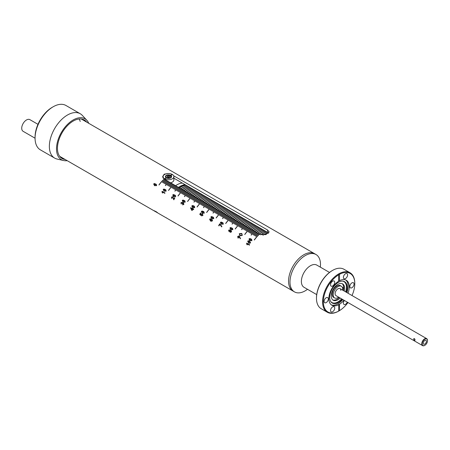 <?xml version="1.0" encoding="UTF-8"?>
<svg xmlns="http://www.w3.org/2000/svg" width="450" height="450" viewBox="0 0 450 450"><rect width="100%" height="100%" fill="white"/><g stroke="black" fill="none" stroke-linecap="round" stroke-linejoin="round"><path stroke-width="0.67" d="M334.069 297.63A6.789 3.921 -60 0 1 332.471 292.376A6.789 3.921 -60 0 1 337.016 286.003A6.789 3.921 -60 0 1 340.808 285.958M339.502 310.629L339.502 304.245L338.625 304.751A14.422 8.325 -60 0 1 331.853 305.224A14.422 8.325 -60 0 1 329.563 293.946A14.422 8.325 -60 0 1 338.625 281.222L338.625 274.838A22.236 12.836 120 0 0 323.342 301.809A22.236 12.836 120 0 0 338.625 311.136L339.502 310.629A22.236 12.836 120 0 0 347.974 302.546M338.777 304.341L338.681 311.108A22.776 13.151 -60 0 1 327.296 312.238A22.776 13.151 -60 0 1 323.803 293.985A22.776 13.151 -60 0 1 338.681 273.915A22.776 13.151 -60 0 1 350.072 272.79A22.776 13.151 -60 0 1 354.786 283.213L354.786 283.657A22.236 12.836 120 0 0 339.502 274.331L338.777 274.084L338.625 274.838L338.777 274.084M352.018 295.543A22.236 12.836 120 0 0 354.786 283.657M316.479 298.288L316.479 297.849A22.236 12.836 -60 0 1 332.201 270.613L332.584 270.394A22.776 13.151 120 0 0 316.479 298.288A22.776 13.151 120 0 0 321.193 308.717L327.296 312.238M350.072 272.79L343.974 269.269A22.776 13.151 120 0 0 332.584 270.394L332.201 270.613M342.726 289.08A1.012 0.585 120 0 0 342.731 289.074A1.012 0.585 120 0 0 343.395 288.186A1.012 0.585 120 0 0 343.238 287.376A1.012 0.585 120 0 0 342.731 287.426A1.012 0.585 120 0 0 342.45 287.651M340.161 298.035A9.433 5.445 -60 0 1 337.922 299.773A9.433 5.445 -60 0 1 333.202 300.24A9.433 5.445 -60 0 1 331.757 292.686A9.433 5.445 -60 0 1 337.922 284.372A9.433 5.445 -60 0 1 342.636 283.905A9.433 5.445 -60 0 1 344.205 291.032M332.775 299.942A9.433 5.445 120 0 0 337.016 299.256A9.433 5.445 120 0 0 339.255 297.512M81.248 118.986L314.584 253.699A21.561 12.448 120 0 0 303.806 254.768A21.561 12.448 120 0 0 289.716 273.769A21.561 12.448 120 0 0 293.023 291.049A21.561 12.448 -60 0 1 288.557 281.177A21.561 12.448 -60 0 1 297.968 259.476A21.561 12.448 -60 0 1 314.584 253.699L316.012 254.526A21.561 12.448 120 0 0 305.235 255.594A21.561 12.448 120 0 0 291.144 274.596A21.561 12.448 120 0 0 294.452 291.876A21.561 12.448 120 0 0 305.235 290.807A21.561 12.448 120 0 0 307.507 289.299M320.31 267.12A21.561 12.448 120 0 0 316.012 254.526M329.512 272.436L316.834 265.112A12.803 7.391 120 0 0 310.433 265.748A12.803 7.391 120 0 0 302.068 277.031A12.803 7.391 120 0 0 304.031 287.291L316.71 294.609M342.248 299.239A12.33 7.121 -60 0 1 338.445 302.445A12.33 7.121 -60 0 1 330.902 301.781A12.33 7.121 -60 0 1 330.891 291.707A12.33 7.121 -60 0 1 338.445 282.308A12.33 7.121 -60 0 1 342.816 281.137A12.33 7.121 -60 0 1 346.292 292.236M341.584 298.856A12.06 6.964 -60 0 1 337.922 301.922A12.06 6.964 -60 0 1 330.728 301.517M345.673 279.951A14.422 8.325 -60 0 1 346.849 292.562M342.804 299.565A14.422 8.325 -60 0 1 337.905 303.84A14.422 8.325 -60 0 1 331.301 304.847M354.026 284.096A2.964 1.71 120 0 0 353.413 282.735A2.964 1.71 120 0 0 351.129 283.534A2.964 1.71 120 0 0 349.83 286.515A2.964 1.71 120 0 0 350.449 287.871A2.964 1.71 120 0 0 352.733 287.077A2.964 1.71 120 0 0 354.026 284.096M344.385 300.476A2.964 1.71 120 0 0 343.401 303.098A2.964 1.71 120 0 0 344.014 304.453A2.964 1.71 120 0 0 347.276 302.141M332.629 306.889A2.964 1.71 120 0 0 330.694 309.504A2.964 1.71 120 0 0 331.149 311.878A2.964 1.71 120 0 0 332.629 311.732A2.964 1.71 120 0 0 334.569 309.122A2.964 1.71 120 0 0 334.114 306.743A2.964 1.71 120 0 0 332.629 306.889M328.298 298.952A2.964 1.71 120 0 0 327.679 297.591A2.964 1.71 120 0 0 325.395 298.389A2.964 1.71 120 0 0 324.101 301.371A2.964 1.71 120 0 0 324.714 302.726A2.964 1.71 120 0 0 327.004 301.933A2.964 1.71 120 0 0 328.298 298.952M334.727 282.369A2.964 1.71 120 0 0 334.114 281.014A2.964 1.71 120 0 0 331.83 281.807A2.964 1.71 120 0 0 330.536 284.794A2.964 1.71 120 0 0 331.149 286.149A2.964 1.71 120 0 0 333.433 285.356A2.964 1.71 120 0 0 334.727 282.369M345.499 273.735A2.964 1.71 120 0 0 343.558 276.345A2.964 1.71 120 0 0 344.014 278.724A2.964 1.71 120 0 0 345.499 278.572A2.964 1.71 120 0 0 347.434 275.963A2.964 1.71 120 0 0 346.978 273.589A2.964 1.71 120 0 0 345.499 273.735M339.502 274.331L339.502 280.716A14.422 8.325 -60 0 1 346.275 280.243A14.422 8.325 -60 0 1 348.007 293.226M343.963 300.229A14.422 8.325 -60 0 1 339.502 304.245M339.502 280.716L338.777 280.794M342.501 281.121A12.06 6.964 -60 0 1 345.623 291.853M343.299 290.509A9.433 5.445 120 0 0 342.163 283.68M186.159 185.287A17.657 10.193 120 0 0 179.421 187.92A17.657 10.193 120 0 1 186.159 185.287M186.255 185.344A17.657 10.193 120 0 0 179.516 187.976M180.9 188.769A17.657 10.193 -60 0 1 187.639 186.143A17.657 10.193 120 0 0 180.9 188.769M180.804 188.719A17.657 10.193 -60 0 1 187.543 186.086M187.734 186.199A17.657 10.193 120 0 0 180.996 188.826M189.112 186.998A17.657 10.193 120 0 0 182.379 189.624A17.657 10.193 -60 0 1 189.112 186.998M189.208 187.048A17.657 10.193 120 0 0 182.475 189.681M190.592 187.847A17.657 10.193 120 0 0 183.853 190.479A17.657 10.193 -60 0 1 190.592 187.847M190.688 187.903A17.657 10.193 120 0 0 183.949 190.53M192.066 188.702A17.657 10.193 120 0 0 185.333 191.329A17.657 10.193 -60 0 1 192.066 188.702M192.167 188.758A17.657 10.193 120 0 0 185.428 191.385M193.545 189.551A17.657 10.193 120 0 0 186.806 192.184A17.657 10.193 -60 0 1 193.545 189.551M193.641 189.607A17.657 10.193 120 0 0 186.902 192.24M195.024 190.406A17.657 10.193 120 0 0 188.286 193.033A17.657 10.193 -60 0 1 195.024 190.406M195.12 190.463A17.657 10.193 120 0 0 188.381 193.089M196.498 191.261A17.657 10.193 120 0 0 189.765 193.888A17.657 10.193 -60 0 1 196.498 191.261M196.594 191.312A17.657 10.193 120 0 0 189.861 193.944M197.977 192.111A17.657 10.193 120 0 0 191.239 194.743A17.657 10.193 -60 0 1 197.977 192.111M198.073 192.167A17.657 10.193 120 0 0 191.334 194.799M199.451 192.966A17.657 10.193 120 0 0 192.718 195.593A17.657 10.193 -60 0 1 199.451 192.966M199.553 193.022A17.657 10.193 120 0 0 192.814 195.649M200.931 193.815A17.657 10.193 120 0 0 194.192 196.447A17.657 10.193 -60 0 1 200.931 193.815M201.026 193.871A17.657 10.193 120 0 0 194.287 196.504M202.41 194.67A17.657 10.193 120 0 0 195.671 197.297A17.657 10.193 -60 0 1 202.41 194.67M202.506 194.726A17.657 10.193 120 0 0 195.767 197.353M203.884 195.525A17.657 10.193 120 0 0 197.145 198.152A17.657 10.193 -60 0 1 203.884 195.525M203.979 195.581A17.657 10.193 120 0 0 197.246 198.208M205.363 196.374A17.657 10.193 120 0 0 198.624 199.007A17.657 10.193 -60 0 1 205.363 196.374M205.459 196.431A17.657 10.193 120 0 0 198.72 199.063M206.837 197.229A17.657 10.193 120 0 0 200.104 199.856A17.657 10.193 -60 0 1 206.837 197.229M206.938 197.286A17.657 10.193 120 0 0 200.199 199.912M208.316 198.079A17.657 10.193 120 0 0 201.578 200.711A17.657 10.193 -60 0 1 208.316 198.079M208.412 198.135A17.657 10.193 120 0 0 201.673 200.768M209.796 198.934A17.657 10.193 120 0 0 203.057 201.566A17.657 10.193 -60 0 1 209.796 198.934M209.891 198.99A17.657 10.193 120 0 0 203.153 201.617M211.269 199.789A17.657 10.193 120 0 0 204.531 202.416A17.657 10.193 -60 0 1 211.269 199.789M211.365 199.845A17.657 10.193 120 0 0 204.632 202.472M212.749 200.638A17.657 10.193 120 0 0 206.01 203.271A17.657 10.193 -60 0 1 212.749 200.638M212.844 200.694A17.657 10.193 120 0 0 206.106 203.327M214.222 201.493A17.657 10.193 120 0 0 207.489 204.12A17.657 10.193 -60 0 1 214.222 201.493M214.318 201.549A17.657 10.193 120 0 0 207.585 204.176M215.702 202.348A17.657 10.193 120 0 0 208.963 204.975A17.657 10.193 -60 0 1 215.702 202.348M215.797 202.399A17.657 10.193 120 0 0 209.059 205.031M217.181 203.197A17.657 10.193 120 0 0 210.442 205.83A17.657 10.193 -60 0 1 217.181 203.197M217.277 203.254A17.657 10.193 120 0 0 210.538 205.881M218.655 204.053A17.657 10.193 120 0 0 211.916 206.679A17.657 10.193 -60 0 1 218.655 204.053M218.751 204.109A17.657 10.193 120 0 0 212.018 206.736M220.134 204.902A17.657 10.193 120 0 0 213.396 207.534A17.657 10.193 -60 0 1 220.134 204.902M220.23 204.958A17.657 10.193 120 0 0 213.491 207.591M221.608 205.757A17.657 10.193 120 0 0 214.875 208.384A17.657 10.193 -60 0 1 221.608 205.757M221.704 205.813A17.657 10.193 120 0 0 214.971 208.44M223.088 206.612A17.657 10.193 120 0 0 216.349 209.239A17.657 10.193 -60 0 1 223.088 206.612M223.183 206.662A17.657 10.193 120 0 0 216.444 209.295M224.567 207.461A17.657 10.193 120 0 0 217.828 210.094A17.657 10.193 -60 0 1 224.567 207.461M224.662 207.518A17.657 10.193 120 0 0 217.924 210.144M226.041 208.316A17.657 10.193 120 0 0 219.302 210.943A17.657 10.193 -60 0 1 226.041 208.316M226.136 208.373A17.657 10.193 120 0 0 219.398 210.999M227.52 209.166A17.657 10.193 120 0 0 220.781 211.798A17.657 10.193 -60 0 1 227.52 209.166M227.616 209.222A17.657 10.193 120 0 0 220.877 211.854M228.994 210.021A17.657 10.193 120 0 0 222.261 212.648A17.657 10.193 -60 0 1 228.994 210.021M229.089 210.077A17.657 10.193 120 0 0 222.356 212.704M230.473 210.876A17.657 10.193 120 0 0 223.734 213.502A17.657 10.193 -60 0 1 230.473 210.876M230.569 210.926A17.657 10.193 120 0 0 223.83 213.559M231.953 211.725A17.657 10.193 120 0 0 225.214 214.357A17.657 10.193 -60 0 1 231.953 211.725M232.048 211.781A17.657 10.193 120 0 0 225.309 214.414M233.426 212.58A17.657 10.193 120 0 0 226.688 215.207A17.657 10.193 -60 0 1 233.426 212.58M233.522 212.636A17.657 10.193 120 0 0 226.783 215.263M234.906 213.429A17.657 10.193 120 0 0 228.167 216.062A17.657 10.193 -60 0 1 234.906 213.429M235.001 213.486A17.657 10.193 120 0 0 228.263 216.118M236.379 214.284A17.657 10.193 120 0 0 229.646 216.917A17.657 10.193 -60 0 1 236.379 214.284M236.475 214.341A17.657 10.193 120 0 0 229.742 216.968M237.859 215.139A17.657 10.193 120 0 0 231.12 217.766A17.657 10.193 -60 0 1 237.859 215.139M237.954 215.196A17.657 10.193 120 0 0 231.216 217.822M239.338 215.989A17.657 10.193 120 0 0 232.599 218.621A17.657 10.193 -60 0 1 239.338 215.989M239.434 216.045A17.657 10.193 120 0 0 232.695 218.678M240.812 216.844A17.657 10.193 120 0 0 234.073 219.471A17.657 10.193 -60 0 1 240.812 216.844M240.907 216.9A17.657 10.193 120 0 0 234.169 219.527M242.291 217.699A17.657 10.193 120 0 0 235.553 220.326A17.657 10.193 -60 0 1 242.291 217.699M242.387 217.749A17.657 10.193 120 0 0 235.648 220.382M243.765 218.548A17.657 10.193 120 0 0 237.032 221.181A17.657 10.193 -60 0 1 243.765 218.548M243.861 218.604A17.657 10.193 120 0 0 237.127 221.231M245.244 219.403A17.657 10.193 120 0 0 238.506 222.03A17.657 10.193 -60 0 1 245.244 219.403M245.34 219.459A17.657 10.193 120 0 0 238.601 222.086M246.724 220.252A17.657 10.193 120 0 0 239.985 222.885A17.657 10.193 -60 0 1 246.724 220.252M246.819 220.309A17.657 10.193 120 0 0 240.081 222.941M248.197 221.107A17.657 10.193 120 0 0 241.459 223.734A17.657 10.193 -60 0 1 248.197 221.107M248.293 221.164A17.657 10.193 120 0 0 241.554 223.791M249.677 221.963A17.657 10.193 120 0 0 242.938 224.589A17.657 10.193 -60 0 1 249.677 221.963M249.773 222.013A17.657 10.193 120 0 0 243.034 224.646M251.151 222.812A17.657 10.193 120 0 0 244.417 225.444A17.657 10.193 -60 0 1 251.151 222.812M251.246 222.868A17.657 10.193 120 0 0 244.513 225.495M252.63 223.667A17.657 10.193 120 0 0 245.891 226.294A17.657 10.193 -60 0 1 252.63 223.667M252.726 223.723A17.657 10.193 120 0 0 245.987 226.35M254.109 224.516A17.657 10.193 120 0 0 247.371 227.149A17.657 10.193 -60 0 1 254.109 224.516M254.205 224.572A17.657 10.193 120 0 0 247.466 227.205M255.583 225.371A17.657 10.193 120 0 0 248.844 227.998A17.657 10.193 -60 0 1 255.583 225.371M255.679 225.428A17.657 10.193 120 0 0 248.94 228.054M257.062 226.226A17.657 10.193 120 0 0 250.324 228.853A17.657 10.193 -60 0 1 257.062 226.226M257.158 226.277A17.657 10.193 120 0 0 250.419 228.909M258.536 227.076A17.657 10.193 120 0 0 251.803 229.708A17.657 10.193 -60 0 1 258.536 227.076M258.632 227.132A17.657 10.193 120 0 0 251.899 229.759M260.016 227.931A17.657 10.193 120 0 0 253.277 230.558A17.657 10.193 -60 0 1 260.016 227.931M260.111 227.987A17.657 10.193 120 0 0 253.373 230.614M261.495 228.78A17.657 10.193 120 0 0 254.756 231.412A17.657 10.193 -60 0 1 261.495 228.78M261.591 228.836A17.657 10.193 120 0 0 254.852 231.469M262.969 229.635A17.657 10.193 120 0 0 256.23 232.262A17.657 10.193 -60 0 1 262.969 229.635M263.064 229.691A17.657 10.193 120 0 0 256.326 232.318M264.448 230.49A17.657 10.193 120 0 0 257.709 233.117A17.657 10.193 -60 0 1 264.448 230.49M264.544 230.541A17.657 10.193 120 0 0 257.805 233.173M265.922 231.339A17.657 10.193 120 0 0 259.189 233.972A17.657 10.193 -60 0 1 265.922 231.339M266.017 231.396A17.657 10.193 120 0 0 259.284 234.028M267.401 232.194A17.657 10.193 120 0 0 260.736 234.771A17.657 10.193 -60 0 1 267.401 232.194M267.497 232.251A17.657 10.193 120 0 0 260.854 234.81M268.616 233.061A17.657 10.193 120 0 0 263.002 235.097A17.657 10.193 -60 0 1 268.616 233.061L173.874 178.194M268.582 233.128A17.657 10.193 120 0 0 263.194 235.091M182.278 189.568A17.657 10.193 -60 0 1 189.017 186.941M183.757 190.423A17.657 10.193 -60 0 1 190.496 187.791M185.237 191.273A17.657 10.193 -60 0 1 191.97 188.646M186.711 192.127A17.657 10.193 -60 0 1 193.449 189.501M188.19 192.982A17.657 10.193 -60 0 1 194.929 190.35M189.664 193.832A17.657 10.193 -60 0 1 196.403 191.205M191.143 194.687A17.657 10.193 -60 0 1 197.882 192.054M192.623 195.536A17.657 10.193 -60 0 1 199.356 192.909M194.096 196.391A17.657 10.193 -60 0 1 200.835 193.764M195.576 197.246A17.657 10.193 -60 0 1 202.314 194.614M197.049 198.096A17.657 10.193 -60 0 1 203.788 195.469M198.529 198.951A17.657 10.193 -60 0 1 205.268 196.318M200.008 199.8A17.657 10.193 -60 0 1 206.741 197.173M201.482 200.655A17.657 10.193 -60 0 1 208.221 198.028M202.961 201.51A17.657 10.193 -60 0 1 209.7 198.877M204.435 202.359A17.657 10.193 -60 0 1 211.174 199.732M205.914 203.214A17.657 10.193 -60 0 1 212.653 200.582M207.394 204.069A17.657 10.193 -60 0 1 214.127 201.437M208.868 204.919A17.657 10.193 -60 0 1 215.606 202.292M210.347 205.774A17.657 10.193 -60 0 1 217.086 203.141M211.821 206.623A17.657 10.193 -60 0 1 218.559 203.996M213.3 207.478A17.657 10.193 -60 0 1 220.039 204.851M214.779 208.333A17.657 10.193 -60 0 1 221.513 205.701M216.253 209.183A17.657 10.193 -60 0 1 222.992 206.556M217.732 210.037A17.657 10.193 -60 0 1 224.471 207.405M219.206 210.887A17.657 10.193 -60 0 1 225.945 208.26M220.686 211.742A17.657 10.193 -60 0 1 227.424 209.115M222.165 212.597A17.657 10.193 -60 0 1 228.898 209.964M223.639 213.446A17.657 10.193 -60 0 1 230.377 210.819M225.118 214.301A17.657 10.193 -60 0 1 231.857 211.669M226.592 215.151A17.657 10.193 -60 0 1 233.331 212.524M228.071 216.006A17.657 10.193 -60 0 1 234.81 213.379M229.551 216.861A17.657 10.193 -60 0 1 236.284 214.228M231.024 217.71A17.657 10.193 -60 0 1 237.763 215.083M232.504 218.565A17.657 10.193 -60 0 1 239.243 215.933M233.977 219.414A17.657 10.193 -60 0 1 240.716 216.787M235.457 220.269A17.657 10.193 -60 0 1 242.196 217.643M236.936 221.124A17.657 10.193 -60 0 1 243.669 218.492M238.41 221.974A17.657 10.193 -60 0 1 245.149 219.347M239.889 222.829A17.657 10.193 -60 0 1 246.628 220.196M241.363 223.684A17.657 10.193 -60 0 1 248.102 221.051M242.843 224.533A17.657 10.193 -60 0 1 249.581 221.906M244.322 225.388A17.657 10.193 -60 0 1 251.055 222.756M245.796 226.237A17.657 10.193 -60 0 1 252.534 223.611M247.275 227.093A17.657 10.193 -60 0 1 254.014 224.466M248.749 227.947A17.657 10.193 -60 0 1 255.487 225.315M250.228 228.797A17.657 10.193 -60 0 1 256.967 226.17M251.708 229.652A17.657 10.193 -60 0 1 258.441 227.019M253.181 230.501A17.657 10.193 -60 0 1 259.92 227.874M254.661 231.356A17.657 10.193 -60 0 1 261.399 228.729M256.134 232.211A17.657 10.193 -60 0 1 262.873 229.579M257.614 233.061A17.657 10.193 -60 0 1 264.352 230.434M259.093 233.916A17.657 10.193 -60 0 1 265.826 231.283M260.623 234.731A17.657 10.193 -60 0 1 267.306 232.138M262.817 235.097A17.657 10.193 -60 0 1 268.554 233.004M178.47 187.369A17.657 10.193 -60 0 1 185.209 184.742M185.968 185.181A17.657 10.193 120 0 0 179.229 187.808M182.346 183.088A17.657 10.193 120 0 0 175.612 185.721M427.5 340.712A3.774 2.177 120 0 0 424.834 339.171A3.774 2.177 120 0 0 422.162 343.789A3.774 2.177 120 0 0 424.834 345.33A3.774 2.177 120 0 0 427.5 340.712L427.5 340.493A4.044 2.334 -60 0 0 426.662 338.636A4.044 2.334 -60 0 0 423.546 339.722A4.044 2.334 -60 0 0 421.779 343.789A4.044 2.334 -60 0 0 422.618 345.639A4.044 2.334 -60 0 0 424.642 345.442A4.044 2.334 -60 0 0 424.738 345.386M415.063 339.913C414.686 338.518 414.208 338.243 413.634 339.086C414.208 340.369 414.686 340.644 415.063 339.913L414.9 340.346M413.887 338.597L413.634 339.086M426.403 341.342A2.222 1.282 120 0 0 425.942 340.324A2.222 1.282 120 0 0 424.232 340.92A2.222 1.282 120 0 0 423.259 343.159A2.222 1.282 120 0 0 423.72 344.177A2.222 1.282 120 0 0 425.436 343.581A2.222 1.282 120 0 0 426.403 341.342M173.666 175.792L267.593 230.018L269.168 231.941L265.843 234.619L259.965 234.422L164.194 179.128L162.613 176.642L164.194 174.167L168.069 173.537M155.812 211.809L155.396 211.567M154.395 210.769L157.354 212.501A21.561 12.448 -60 0 0 157.472 212.608L154.575 210.938A21.561 12.448 -60 0 1 154.395 210.769M165.611 217.491L166.517 217.935M167.737 218.717L166.511 217.946M175.072 222.953L176.327 223.672M177.514 224.353L177.221 224.19L177.514 224.353M176.586 223.824L175.989 223.47M176.034 223.487L176.338 223.627M194.136 233.961L187.206 229.956A21.561 12.448 -60 0 1 186.458 229.461L186.126 229.269A21.561 12.448 -60 0 0 186.874 229.764L186.829 229.736A21.549 12.443 -60 0 1 186.227 229.326M186.474 229.534L184.061 228.127A21.561 12.448 -60 0 1 183.859 227.993L186.969 229.804M196.132 235.108L195.581 234.787M194.934 234.405L196.622 235.389L194.833 234.309M195.699 234.861L196.335 235.226M193.882 233.781L193.528 233.584M203.692 239.473L204.862 240.148M203.709 239.451L205.689 240.593A21.561 12.448 -60 0 0 206.263 240.964A21.561 12.448 -60 0 0 206.488 241.088M204.789 240.103L204.086 239.625M206.1 240.862A21.561 12.448 -60 0 1 205.931 240.767A21.561 12.448 -60 0 1 205.521 240.514L205.144 240.311M205.931 240.767L205.273 240.39M213.846 245.334A21.561 12.448 -60 0 1 213.744 245.278L213.036 244.873A21.561 12.448 -60 0 1 212.974 244.834A21.561 12.448 -60 0 1 212.828 244.749L213.536 245.154A21.561 12.448 -60 0 1 212.856 244.688L215.736 246.426A21.561 12.448 -60 0 0 215.871 246.504A21.561 12.448 -60 0 0 215.933 246.544L214.076 245.469M222.739 250.47L223.779 251.061M222.778 250.442L225.146 251.854M223.678 251.01L224.072 251.224M224.814 251.668L223.976 251.111M233.443 256.652L231.891 255.729A21.561 12.448 -60 0 0 232.369 256.033L233.201 256.511M232.2 255.932A21.561 12.448 -60 0 1 232.031 255.836A21.561 12.448 -60 0 1 231.283 255.341L233.511 256.663M241.341 261.208L244.311 262.924A21.561 12.448 -60 0 0 244.446 263.002L241.549 261.332A21.561 12.448 -60 0 1 241.341 261.208M163.091 177.368L162.872 177.756M259.391 234.163L259.487 234.219A21.561 12.448 120 0 0 254.351 240.002L254.256 239.946A21.561 12.448 120 0 1 259.391 234.163L259.431 234.264A21.431 12.369 120 0 0 254.323 239.985M168.857 181.896L168.953 181.952A21.561 12.448 120 0 0 165.426 185.625L165.33 185.569A21.561 12.448 120 0 1 168.857 181.896L168.947 181.958M174.864 191.076A21.549 12.443 120 0 1 178.391 187.408L178.481 187.453A21.561 12.448 120 0 0 174.954 191.126L174.859 191.07A21.561 12.448 120 0 1 178.386 187.397L178.476 187.459M184.393 196.577A21.549 12.443 120 0 1 187.92 192.909L188.016 192.954A21.561 12.448 120 0 0 184.483 196.627L184.388 196.571A21.561 12.448 120 0 1 187.92 192.898L188.01 192.96M197.449 198.399L197.544 198.456A21.561 12.448 120 0 0 194.012 202.129L193.916 202.072A21.561 12.448 120 0 1 197.449 198.399L197.539 198.461M203.456 207.579A21.549 12.443 120 0 1 206.977 203.912L207.073 203.957A21.561 12.448 120 0 0 203.541 207.63L203.451 207.574A21.561 12.448 120 0 1 206.977 203.906L207.067 203.963M212.985 213.081A21.549 12.443 120 0 1 216.512 209.413L216.602 209.464A21.561 12.448 120 0 0 213.075 213.131L212.979 213.075A21.561 12.448 120 0 1 216.506 209.407L216.596 209.464M222.514 218.582A21.549 12.443 120 0 1 226.041 214.914L226.131 214.965A21.561 12.448 120 0 0 222.604 218.632L222.508 218.576A21.561 12.448 120 0 1 226.035 214.909L226.125 214.965M232.042 224.083A21.549 12.443 120 0 1 235.569 220.421L235.659 220.466A21.561 12.448 120 0 0 232.132 224.134L232.037 224.083A21.561 12.448 120 0 1 235.564 220.41L235.654 220.472M245.098 225.911L245.194 225.968A21.561 12.448 120 0 0 241.661 229.635L241.566 229.584A21.561 12.448 120 0 1 245.098 225.911L245.188 225.973M251.106 235.091A21.549 12.443 120 0 1 254.627 231.424L254.722 231.469A21.561 12.448 120 0 0 251.19 235.142L251.094 235.086A21.561 12.448 120 0 1 254.627 231.412L254.717 231.474M254.897 235.8L254.801 235.744A21.561 12.448 120 0 1 257.484 233.066L257.58 233.117A21.561 12.448 120 0 0 254.897 235.8M250.132 233.049L250.037 232.993A21.561 12.448 120 0 1 252.72 230.316L252.816 230.366A21.561 12.448 120 0 0 250.132 233.049M245.368 230.293L245.273 230.243A21.561 12.448 120 0 1 247.956 227.565L248.051 227.616A21.561 12.448 120 0 0 245.368 230.293M240.604 227.542L240.508 227.492A21.561 12.448 120 0 1 243.191 224.809L243.287 224.865A21.561 12.448 120 0 0 240.604 227.542M235.839 224.792L235.744 224.741A21.561 12.448 120 0 1 238.427 222.058L238.523 222.114A21.561 12.448 120 0 0 235.839 224.792M231.075 222.041L230.979 221.991A21.561 12.448 120 0 1 233.662 219.308L233.758 219.364A21.561 12.448 120 0 0 231.075 222.041M226.311 219.291L226.215 219.234A21.561 12.448 120 0 1 228.898 216.557L228.988 216.613A21.561 12.448 120 0 0 226.311 219.291M221.546 216.54L221.451 216.484A21.561 12.448 120 0 1 224.128 213.806L224.224 213.862A21.561 12.448 120 0 0 221.546 216.54M216.782 213.789L216.686 213.733A21.561 12.448 120 0 1 219.364 211.056L219.459 211.112A21.561 12.448 120 0 0 216.782 213.789M212.012 211.039L211.922 210.982A21.561 12.448 120 0 1 214.599 208.305L214.695 208.361A21.561 12.448 120 0 0 212.012 211.039M207.248 208.288L207.152 208.232A21.561 12.448 120 0 1 209.835 205.554L209.931 205.611A21.561 12.448 120 0 0 207.248 208.288M202.483 205.537L202.388 205.481A21.561 12.448 120 0 1 205.071 202.804L205.166 202.86A21.561 12.448 120 0 0 202.483 205.537M197.719 202.787L197.623 202.731A21.561 12.448 120 0 1 200.306 200.053L200.402 200.109A21.561 12.448 120 0 0 197.719 202.787M192.954 200.036L192.859 199.98A21.561 12.448 120 0 1 195.542 197.303L195.638 197.359A21.561 12.448 120 0 0 192.954 200.036M188.19 197.286L188.094 197.229A21.561 12.448 120 0 1 190.778 194.552L190.873 194.608A21.561 12.448 120 0 0 188.19 197.286M183.426 194.535L183.33 194.479A21.561 12.448 120 0 1 186.013 191.801L186.109 191.857A21.561 12.448 120 0 0 183.426 194.535M178.661 191.784L178.566 191.728A21.561 12.448 120 0 1 181.249 189.051L181.344 189.101A21.561 12.448 120 0 0 178.661 191.784M173.897 189.034L173.801 188.977A21.561 12.448 120 0 1 176.484 186.3L176.58 186.351A21.561 12.448 120 0 0 173.897 189.034M169.132 186.283L169.037 186.227A21.561 12.448 120 0 1 171.714 183.549L171.81 183.6A21.561 12.448 120 0 0 169.132 186.283M164.368 183.527L164.273 183.476A21.561 12.448 120 0 1 166.95 180.793L167.046 180.849A21.561 12.448 120 0 0 164.368 183.527M253.946 235.249L253.851 235.192A21.561 12.448 120 0 1 256.534 232.515L256.629 232.571A21.561 12.448 120 0 0 253.946 235.249M249.182 232.498L249.086 232.442A21.561 12.448 120 0 1 251.769 229.764L251.859 229.821A21.561 12.448 120 0 0 249.182 232.498M244.417 229.748L244.322 229.691A21.561 12.448 120 0 1 246.999 227.014L247.095 227.064A21.561 12.448 120 0 0 244.417 229.748M239.653 226.997L239.558 226.941A21.561 12.448 120 0 1 242.235 224.263L242.331 224.314A21.561 12.448 120 0 0 239.653 226.997M234.883 224.246L234.793 224.19A21.561 12.448 120 0 1 237.471 221.513L237.566 221.563A21.561 12.448 120 0 0 234.883 224.246M230.119 221.496L230.023 221.439A21.561 12.448 120 0 1 232.706 218.762L232.802 218.812A21.561 12.448 120 0 0 230.119 221.496M225.354 218.739L225.259 218.689A21.561 12.448 120 0 1 227.942 216.006L228.037 216.062A21.561 12.448 120 0 0 225.354 218.739M220.59 215.989L220.494 215.938A21.561 12.448 120 0 1 223.178 213.255L223.273 213.311A21.561 12.448 120 0 0 220.59 215.989M215.826 213.238L215.73 213.188A21.561 12.448 120 0 1 218.413 210.504L218.509 210.561A21.561 12.448 120 0 0 215.826 213.238M211.061 210.487L210.966 210.431A21.561 12.448 120 0 1 213.649 207.754L213.744 207.81A21.561 12.448 120 0 0 211.061 210.487M206.297 207.737L206.201 207.681A21.561 12.448 120 0 1 208.884 205.003L208.98 205.059A21.561 12.448 120 0 0 206.297 207.737M201.532 204.986L201.437 204.93A21.561 12.448 120 0 1 204.12 202.252L204.216 202.309A21.561 12.448 120 0 0 201.532 204.986M196.768 202.236L196.672 202.179A21.561 12.448 120 0 1 199.356 199.502L199.451 199.558A21.561 12.448 120 0 0 196.768 202.236M192.004 199.485L191.908 199.429A21.561 12.448 120 0 1 194.586 196.751L194.681 196.808A21.561 12.448 120 0 0 192.004 199.485M187.239 196.734L187.144 196.678A21.561 12.448 120 0 1 189.821 194.001L189.917 194.057A21.561 12.448 120 0 0 187.239 196.734M182.475 193.984L182.379 193.928A21.561 12.448 120 0 1 185.057 191.25L185.153 191.306A21.561 12.448 120 0 0 182.475 193.984M177.705 191.233L177.609 191.177A21.561 12.448 120 0 1 180.292 188.499L180.388 188.556A21.561 12.448 120 0 0 177.705 191.233M172.941 188.482L172.845 188.426A21.561 12.448 120 0 1 175.528 185.749L175.624 185.805A21.561 12.448 120 0 0 172.941 188.482M168.176 185.732L168.081 185.676A21.561 12.448 120 0 1 170.764 182.998L170.859 183.054A21.561 12.448 120 0 0 168.176 185.732M163.412 182.981L163.316 182.925A21.561 12.448 120 0 1 165.999 180.248L166.095 180.298A21.561 12.448 120 0 0 163.412 182.981M252.99 234.697L252.894 234.641A21.561 12.448 120 0 1 255.578 231.964L255.673 232.02A21.561 12.448 120 0 0 252.99 234.697M248.226 231.947L248.13 231.891A21.561 12.448 120 0 1 250.813 229.213L250.909 229.269A21.561 12.448 120 0 0 248.226 231.947M243.461 229.196L243.366 229.14A21.561 12.448 120 0 1 246.049 226.463L246.144 226.519A21.561 12.448 120 0 0 243.461 229.196M238.697 226.446L238.601 226.389A21.561 12.448 120 0 1 241.284 223.712L241.38 223.768A21.561 12.448 120 0 0 238.697 226.446M233.933 223.695L233.837 223.639A21.561 12.448 120 0 1 236.52 220.961L236.616 221.018A21.561 12.448 120 0 0 233.933 223.695M229.168 220.944L229.072 220.888A21.561 12.448 120 0 1 231.756 218.211L231.851 218.261A21.561 12.448 120 0 0 229.168 220.944M224.404 218.194L224.308 218.138A21.561 12.448 120 0 1 226.991 215.46L227.087 215.511A21.561 12.448 120 0 0 224.404 218.194M219.639 215.443L219.544 215.387A21.561 12.448 120 0 1 222.227 212.709L222.322 212.76A21.561 12.448 120 0 0 219.639 215.443M214.875 212.692L214.779 212.636A21.561 12.448 120 0 1 217.463 209.959L217.553 210.009A21.561 12.448 120 0 0 214.875 212.692M210.111 209.936L210.015 209.886A21.561 12.448 120 0 1 212.692 207.203L212.788 207.259A21.561 12.448 120 0 0 210.111 209.936M205.346 207.186L205.251 207.135A21.561 12.448 120 0 1 207.928 204.452L208.024 204.508A21.561 12.448 120 0 0 205.346 207.186M200.576 204.435L200.486 204.384A21.561 12.448 120 0 1 203.164 201.701L203.259 201.757A21.561 12.448 120 0 0 200.576 204.435M195.812 201.684L195.716 201.628A21.561 12.448 120 0 1 198.399 198.951L198.495 199.007A21.561 12.448 120 0 0 195.812 201.684M191.047 198.934L190.952 198.877A21.561 12.448 120 0 1 193.635 196.2L193.731 196.256A21.561 12.448 120 0 0 191.047 198.934M186.283 196.183L186.188 196.127A21.561 12.448 120 0 1 188.871 193.449L188.966 193.506A21.561 12.448 120 0 0 186.283 196.183M181.519 193.433L181.423 193.376A21.561 12.448 120 0 1 184.106 190.699L184.202 190.755A21.561 12.448 120 0 0 181.519 193.433M176.754 190.682L176.659 190.626A21.561 12.448 120 0 1 179.342 187.948L179.438 188.004A21.561 12.448 120 0 0 176.754 190.682M171.99 187.931L171.894 187.875A21.561 12.448 120 0 1 174.578 185.197L174.673 185.254A21.561 12.448 120 0 0 171.99 187.931M167.226 185.181L167.13 185.124A21.561 12.448 120 0 1 169.813 182.447L169.909 182.503A21.561 12.448 120 0 0 167.226 185.181M162.461 182.43L162.366 182.374A21.561 12.448 120 0 1 165.049 179.696L165.139 179.752A21.561 12.448 120 0 0 162.461 182.43M255.853 236.346L255.757 236.295A21.561 12.448 120 0 1 258.435 233.612L258.531 233.668A21.561 12.448 120 0 0 255.853 236.346M251.089 233.595L250.993 233.544A21.561 12.448 120 0 1 253.671 230.861L253.766 230.917A21.561 12.448 120 0 0 251.089 233.595M246.319 230.844L246.229 230.794A21.561 12.448 120 0 1 248.906 228.111L249.002 228.167A21.561 12.448 120 0 0 246.319 230.844M241.554 228.094L241.459 228.037A21.561 12.448 120 0 1 244.142 225.36L244.237 225.416A21.561 12.448 120 0 0 241.554 228.094M236.79 225.343L236.694 225.287A21.561 12.448 120 0 1 239.377 222.609L239.473 222.666A21.561 12.448 120 0 0 236.79 225.343M232.026 222.593L231.93 222.536A21.561 12.448 120 0 1 234.613 219.859L234.709 219.915A21.561 12.448 120 0 0 232.026 222.593M227.261 219.842L227.166 219.786A21.561 12.448 120 0 1 229.849 217.108L229.944 217.164A21.561 12.448 120 0 0 227.261 219.842M222.497 217.091L222.401 217.035A21.561 12.448 120 0 1 225.084 214.357L225.18 214.414A21.561 12.448 120 0 0 222.497 217.091M217.732 214.341L217.637 214.284A21.561 12.448 120 0 1 220.32 211.607L220.416 211.663A21.561 12.448 120 0 0 217.732 214.341M212.968 211.59L212.873 211.534A21.561 12.448 120 0 1 215.556 208.856L215.651 208.912A21.561 12.448 120 0 0 212.968 211.59M208.204 208.839L208.108 208.783A21.561 12.448 120 0 1 210.791 206.106L210.887 206.162A21.561 12.448 120 0 0 208.204 208.839M203.439 206.089L203.344 206.032A21.561 12.448 120 0 1 206.027 203.355L206.117 203.411A21.561 12.448 120 0 0 203.439 206.089M198.675 203.338L198.579 203.282A21.561 12.448 120 0 1 201.257 200.604L201.352 200.661A21.561 12.448 120 0 0 198.675 203.338M193.911 200.588L193.815 200.531A21.561 12.448 120 0 1 196.493 197.854L196.588 197.904A21.561 12.448 120 0 0 193.911 200.588M189.141 197.837L189.051 197.781A21.561 12.448 120 0 1 191.728 195.103L191.824 195.154A21.561 12.448 120 0 0 189.141 197.837M184.376 195.086L184.281 195.03A21.561 12.448 120 0 1 186.964 192.352L187.059 192.403A21.561 12.448 120 0 0 184.376 195.086M179.612 192.33L179.516 192.279A21.561 12.448 120 0 1 182.199 189.596L182.295 189.653A21.561 12.448 120 0 0 179.612 192.33M174.847 189.579L174.752 189.529A21.561 12.448 120 0 1 177.435 186.846L177.531 186.902A21.561 12.448 120 0 0 174.847 189.579M170.083 186.829L169.987 186.778A21.561 12.448 120 0 1 172.671 184.095L172.766 184.151A21.561 12.448 120 0 0 170.083 186.829M165.319 184.078L165.223 184.022A21.561 12.448 120 0 1 167.906 181.344L168.002 181.401A21.561 12.448 120 0 0 165.319 184.078M249.441 245.149L247.174 243.844L247.286 244.862L246.954 244.671L246.606 243.349A21.561 12.448 -60 0 1 246.718 243.101L249.615 244.772A21.561 12.448 -60 0 0 249.441 245.149L247.174 243.844M249.238 243.298L248.653 243.011L247.68 241.211L248.333 240.727L249.666 241.116L250.605 242.904L249.232 243.292L248.642 243.006L247.674 241.206L248.344 240.733L249.671 241.121M249.874 240.756L248.974 238.989L249.677 238.539L251.027 238.939L251.595 239.338L251.904 240.683L249.716 240.654M240.238 238.77L239.58 237.099L238.016 238.106L237.707 236.453L239.169 235.856L240.502 238.596L240.238 238.77L239.58 237.099M238.028 238.112L237.713 236.453L239.147 235.845M240.047 235.761L239.243 233.736L241.498 233.432L241.982 233.775L242.241 235.468L240.047 235.761L239.237 233.736L241.504 233.438L241.982 233.775M228.932 231.446L228.611 230.209L229.809 229.838L230.147 230.591L231.204 230.456L231.547 231.896L230.169 232.346L229.742 231.345L228.926 231.446L228.617 230.209L229.815 229.838M230.181 232.346L229.748 231.351M232.537 228.336L230.625 227.537L229.916 227.987L230.822 229.753L229.911 227.981L230.619 227.531L232.537 228.336L232.841 229.68L230.659 229.652M218.998 225.889L218.993 225.889A21.561 12.448 -60 0 1 219.808 224.364L221.698 226.907A21.561 12.448 -60 0 1 221.889 226.536L219.954 223.965M218.661 225.697A21.561 12.448 -60 0 1 219.684 223.808A21.549 12.443 -60 0 0 218.666 225.703M220.382 222.48L221.293 224.252L220.382 222.48L221.085 222.03L223.009 222.834L223.312 224.179L221.13 224.151M210.589 219.099L209.869 219.336L209.919 220.016L210.628 220.641L210.634 219.718L212.04 219.392L212.513 220.843L211.101 221.287L210.594 221.04L209.599 219.116L210.757 218.711L210.589 219.099M213.48 217.333L211.562 216.534L210.859 216.984L211.764 218.751L210.853 216.979L211.556 216.529L213.474 217.333L213.784 218.678L211.596 218.649M201.797 215.477L202.641 215.252L202.258 214.228L201.308 214.47L201.088 215.494L199.766 214.369A21.561 12.448 -60 0 1 200.542 212.94L200.88 213.131A21.561 12.448 -60 0 0 200.261 214.251L200.897 214.791L201.071 214.2L202.472 213.868L202.939 215.421L201.645 215.871L202.646 215.257L202.286 214.245M201.752 215.916L201.803 215.482M202.23 213.244L201.324 211.477L202.028 211.028L203.377 211.427L203.946 211.826L204.255 213.176L202.067 213.148M192.116 210.555L191.784 210.364L192.116 210.555A21.561 12.448 -60 0 1 192.774 209.301L193.477 209.706A21.561 12.448 -60 0 1 193.68 209.34L192.977 208.935A21.561 12.448 -60 0 1 193.208 208.524L192.876 208.328L193.208 208.524M190.789 207.669A21.549 12.443 -60 0 0 190.597 208.018L191.79 210.364L190.592 208.013A21.561 12.448 -60 0 1 190.783 207.669L192.639 208.738A21.561 12.448 -60 0 1 192.876 208.328A21.549 12.443 -60 0 0 192.651 208.744L192.639 208.738M192.696 207.743L191.796 205.976L192.499 205.526L193.849 205.926L194.417 206.325L194.726 207.675L192.538 207.647M182.739 204.474L183.589 204.238L183.313 203.293L182.351 203.828L181.929 202.68L181.249 202.888L181.198 204.007L180.945 202.725L182.154 202.32L182.514 203.057L183.521 202.928L183.881 204.412L182.582 204.868L183.594 204.238L183.313 203.293M182.593 204.874L182.745 204.48M182.261 200.475L183.172 202.241L182.261 200.475L182.97 200.025L184.888 200.824L185.192 202.168L183.009 202.146M173.841 199.822L173.16 198.472L173.835 199.817A21.561 12.448 -60 0 1 174.853 197.927L174.521 197.73L174.853 197.927M172.547 197.078L173.16 198.472L172.519 197.061L171.748 197.331L171.816 198.591L171.461 197.145L172.761 196.718L173.762 199.114A21.561 12.448 -60 0 1 174.521 197.73M173.436 194.524L172.738 194.974L173.644 196.74L172.732 194.974L173.436 194.524L175.359 195.322L175.663 196.667L173.481 196.639M164.812 193.337L162.546 192.032L162.602 193.033L162.27 192.836L161.989 191.537A21.561 12.448 -60 0 1 162.118 191.301L165.015 192.971A21.561 12.448 -60 0 0 164.812 193.337L162.546 192.032M165.831 189.821L163.912 189.023L163.209 189.472L164.115 191.239L163.204 189.467L163.907 189.023L165.831 189.821L166.134 191.166L163.946 191.138M156.302 184.32L154.384 183.521L153.681 183.971L154.586 185.737L153.675 183.966L154.378 183.516L156.296 184.32L156.606 185.664L154.417 185.636M249.862 228.662L249.958 228.718A21.561 12.448 120 0 0 244.822 234.501L244.727 234.444A21.561 12.448 120 0 1 249.862 228.662L249.902 228.763A21.431 12.369 120 0 0 244.794 234.484M240.334 223.161L240.424 223.217A21.561 12.448 120 0 0 235.294 228.999L235.198 228.943A21.561 12.448 120 0 1 240.334 223.161L240.373 223.262M230.799 217.659L230.895 217.716A21.561 12.448 120 0 0 225.765 223.498L225.669 223.442A21.561 12.448 120 0 1 230.799 217.659L230.844 217.761M221.271 212.158L221.366 212.214A21.561 12.448 120 0 0 216.231 217.991L216.135 217.941A21.561 12.448 120 0 1 221.271 212.158L221.316 212.259M211.742 206.657L211.838 206.708A21.561 12.448 120 0 0 206.702 212.49L206.606 212.439A21.561 12.448 120 0 1 211.742 206.657L211.781 206.758M202.213 201.156L202.309 201.206A21.561 12.448 120 0 0 197.173 206.989L197.078 206.933A21.561 12.448 120 0 1 202.213 201.156L202.252 201.257M192.684 195.649L192.78 195.705A21.561 12.448 120 0 0 187.644 201.487L187.549 201.431A21.561 12.448 120 0 1 192.684 195.649L192.724 195.756A21.431 12.369 120 0 0 187.616 201.471M183.15 190.148L183.246 190.204A21.561 12.448 120 0 0 178.116 195.986L178.02 195.93A21.561 12.448 120 0 1 183.15 190.148L183.195 190.254M173.621 184.646L173.717 184.703A21.561 12.448 120 0 0 168.587 190.485L168.491 190.429A21.561 12.448 120 0 1 173.621 184.646L173.666 184.748M164.093 179.145L164.188 179.201A21.561 12.448 120 0 0 159.053 184.984L158.957 184.928A21.561 12.448 120 0 1 164.093 179.145L164.138 179.246M155.756 211.787L158.282 213.244M156.656 212.079L155.874 211.455M157.421 212.569L154.581 210.926A21.549 12.443 -60 0 1 154.446 210.797M166.691 218.064L166.399 217.924L166.691 218.064M174.589 222.654L174.954 222.806M184.567 228.409L184.067 228.116A21.549 12.443 -60 0 1 184.022 228.088M194.316 234.011L193.961 233.837L194.316 234.011M193.956 233.848L195.3 234.63M194.929 234.416L195.244 234.591L194.929 234.416M204.497 239.923L204.801 240.092L204.497 239.923M205.886 240.727A21.549 12.443 -60 0 1 205.532 240.502L204.75 240.047M213.536 245.154L213.542 245.143A21.549 12.443 -60 0 1 212.946 244.744M214.222 245.52L213.39 245.014A21.561 12.448 -60 0 0 213.868 245.346L213.384 245.025M222.221 250.155L222.542 250.279M231.891 255.729L232.746 256.247M231.986 255.797A21.549 12.443 -60 0 1 231.39 255.403M243.624 262.513L242.764 261.973M154.794 185.372L156.319 185.49L156.049 184.641L153.962 184.151L154.794 185.372L156.313 185.484L156.043 184.635M164.323 190.873L165.853 190.991L165.578 190.142L163.491 189.653L164.323 190.873L165.842 190.986L165.578 190.142M162.602 193.033L161.994 191.542A21.549 12.443 -60 0 1 162.124 191.301M173.447 194.529L175.359 195.322M173.857 196.38L175.382 196.493L175.106 195.643L173.019 195.159L173.852 196.38L175.376 196.487L175.101 195.638M171.821 198.596L171.467 197.151L172.766 196.718M173.762 199.114L173.768 199.114A21.549 12.443 -60 0 1 174.527 197.736M182.273 200.475L182.976 200.031L184.888 200.829M183.392 201.881L184.911 201.994L184.635 201.139L182.554 200.661L183.381 201.881L184.905 201.988L184.629 201.139M182.357 203.833L181.941 202.68M181.204 204.013L180.956 202.731L182.16 202.326M182.514 203.057L183.532 202.933M191.796 205.976L192.504 205.532L194.422 206.331M192.707 207.748L191.801 205.982M192.915 207.382L194.439 207.495L194.164 206.646L192.083 206.162L192.915 207.382L194.434 207.489L194.158 206.64M192.78 209.301L193.477 209.706M191.97 209.993L191.976 209.998A21.549 12.443 -60 0 1 192.442 209.109L191.143 208.361L191.97 209.993A21.561 12.448 -60 0 1 192.437 209.109L191.143 208.361M202.236 213.249L201.33 211.483L202.033 211.033L203.951 211.832M202.444 212.884L203.968 212.996L203.698 212.147L201.611 211.663L202.444 212.884L203.963 212.991L203.698 212.147M201.099 215.494L199.772 214.369A21.549 12.443 -60 0 1 200.548 212.94M200.897 214.791L201.077 214.2L202.477 213.874M211.972 218.385L213.497 218.498L213.227 217.648L211.14 217.164L211.972 218.385L213.491 218.492L213.221 217.643M210.628 220.641L210.645 219.724L212.046 219.398M211.106 221.287L209.604 219.122L210.763 218.717M211.331 220.972L212.203 220.691L211.843 219.763L210.893 219.966L211.202 220.905M211.208 220.911L212.214 220.697L211.821 219.752M220.388 222.486L221.091 222.036L223.009 222.834M221.507 223.892L223.031 223.999L222.756 223.149L220.669 222.666L221.501 223.886L223.02 223.999L222.75 223.149M221.704 226.912L219.808 224.364M231.036 229.393L232.56 229.506L232.284 228.656L230.197 228.167L231.03 229.388L232.554 229.5L232.279 228.651M230.147 230.591L231.21 230.462M230.468 232.026L231.255 231.727L231.002 230.828L230.096 231.069L230.361 231.969L231.249 231.722L230.985 230.816M229.601 230.197L229.804 230.889L229.112 231.064L229.809 230.889L229.607 230.203L228.909 230.377L229.208 231.114M240.159 235.406L241.959 235.294L241.937 234.281L241.301 233.736L241.937 234.281L241.296 233.736L239.535 233.893L240.227 235.446L241.954 235.288L241.931 234.276L241.296 233.736M238.258 237.819L239.141 237.263L238.984 236.166L237.988 236.638L238.157 237.774L239.147 237.263L238.978 236.16M248.974 238.989L249.683 238.545L251.601 239.338M249.885 240.756L248.979 238.989M250.093 240.39L251.618 240.508L251.342 239.653L249.261 239.175L250.093 240.39L251.612 240.502L251.336 239.653M249.356 242.899L250.318 242.724L249.463 241.481L247.961 241.391L249.351 242.899L250.312 242.719L249.458 241.481M247.286 244.856L246.611 243.349A21.549 12.443 -60 0 1 246.724 243.107M167.996 181.406L167.906 181.344A21.549 12.443 120 0 0 165.229 184.028M172.761 184.157L172.671 184.095A21.549 12.443 120 0 0 169.993 186.778M177.435 186.846L177.435 186.857A21.549 12.443 120 0 0 174.763 189.529M182.199 189.596L182.199 189.607A21.549 12.443 120 0 0 179.528 192.279M187.054 192.409L186.964 192.352A21.549 12.443 120 0 0 184.292 195.03M191.818 195.159L191.728 195.103A21.549 12.443 120 0 0 189.056 197.786M196.493 197.854L196.498 197.859A21.549 12.443 120 0 0 193.821 200.537M201.347 200.661L201.257 200.604A21.549 12.443 120 0 0 198.585 203.287M206.027 203.355L206.027 203.361A21.549 12.443 120 0 0 203.349 206.038M210.881 206.162L210.791 206.106A21.549 12.443 120 0 0 208.114 208.789M215.646 208.918L215.556 208.856A21.549 12.443 120 0 0 212.878 211.539M220.41 211.669L220.32 211.607A21.549 12.443 120 0 0 217.643 214.29M225.174 214.419L225.084 214.357A21.549 12.443 120 0 0 222.407 217.041M229.849 217.108L229.849 217.119A21.549 12.443 120 0 0 227.171 219.791M234.613 219.859L234.613 219.87A21.549 12.443 120 0 0 231.941 222.542M239.468 222.671L239.377 222.609A21.549 12.443 120 0 0 236.706 225.292M244.232 225.422L244.142 225.36A21.549 12.443 120 0 0 241.47 228.043M248.996 228.172L248.906 228.111A21.549 12.443 120 0 0 246.234 230.794M253.671 230.861L253.676 230.873A21.549 12.443 120 0 0 250.999 233.544M258.435 233.612L258.441 233.623A21.549 12.443 120 0 0 255.763 236.295M165.049 179.696L165.049 179.708A21.549 12.443 120 0 0 162.371 182.379M169.903 182.509L169.813 182.447A21.549 12.443 120 0 0 167.136 185.13M174.667 185.259L174.578 185.197A21.549 12.443 120 0 0 171.9 187.881M179.432 188.01L179.342 187.948A21.549 12.443 120 0 0 176.664 190.631M184.106 190.699L184.106 190.71A21.549 12.443 120 0 0 181.429 193.382M188.871 193.449L188.871 193.461A21.549 12.443 120 0 0 186.199 196.132M193.725 196.262L193.635 196.2A21.549 12.443 120 0 0 190.963 198.883M198.489 199.013L198.399 198.951A21.549 12.443 120 0 0 195.727 201.634M203.254 201.763L203.164 201.701A21.549 12.443 120 0 0 200.492 204.384M207.928 204.452L207.934 204.463A21.549 12.443 120 0 0 205.256 207.135M212.692 207.203L212.698 207.214A21.549 12.443 120 0 0 210.021 209.886M217.547 210.015L217.463 209.959A21.549 12.443 120 0 0 214.785 212.636M222.317 212.766L222.227 212.709A21.549 12.443 120 0 0 219.549 215.393M227.081 215.516L226.991 215.46A21.549 12.443 120 0 0 224.314 218.143M231.846 218.267L231.756 218.211A21.549 12.443 120 0 0 229.078 220.894M236.52 220.961L236.52 220.967A21.549 12.443 120 0 0 233.843 223.644M241.374 223.768L241.284 223.712A21.549 12.443 120 0 0 238.607 226.395M246.139 226.524L246.049 226.463A21.549 12.443 120 0 0 243.377 229.146M250.903 229.275L250.813 229.213A21.549 12.443 120 0 0 248.141 231.896M255.667 232.026L255.578 231.964A21.549 12.443 120 0 0 252.906 234.647M166.089 180.304L165.999 180.248A21.549 12.443 120 0 0 163.328 182.931M170.854 183.054L170.764 182.998A21.549 12.443 120 0 0 168.092 185.681M175.528 185.749L175.534 185.754A21.549 12.443 120 0 0 172.856 188.432M180.292 188.499L180.298 188.511A21.549 12.443 120 0 0 177.621 191.183M185.147 191.312L185.057 191.25A21.549 12.443 120 0 0 182.385 193.933M189.911 194.062L189.821 194.001A21.549 12.443 120 0 0 187.149 196.684M194.676 196.813L194.586 196.751A21.549 12.443 120 0 0 191.914 199.434M199.356 199.502L199.356 199.513A21.549 12.443 120 0 0 196.678 202.185M204.12 202.252L204.12 202.264A21.549 12.443 120 0 0 201.442 204.936M208.974 205.065L208.884 205.003A21.549 12.443 120 0 0 206.207 207.686M213.739 207.816L213.649 207.754A21.549 12.443 120 0 0 210.971 210.437M218.503 210.566L218.413 210.504A21.549 12.443 120 0 0 215.736 213.188M223.178 213.255L223.178 213.266A21.549 12.443 120 0 0 220.506 215.938M227.942 216.006L227.947 216.017A21.549 12.443 120 0 0 225.27 218.689M232.796 218.818L232.706 218.762A21.549 12.443 120 0 0 230.034 221.439M237.471 221.513L237.476 221.518A21.549 12.443 120 0 0 234.799 224.196M242.325 224.319L242.235 224.263A21.549 12.443 120 0 0 239.563 226.946M247.089 227.07L246.999 227.014A21.549 12.443 120 0 0 244.328 229.697M251.769 229.764L251.769 229.77A21.549 12.443 120 0 0 249.092 232.447M256.624 232.571L256.534 232.515A21.549 12.443 120 0 0 253.856 235.198M166.95 180.793L166.956 180.804A21.549 12.443 120 0 0 164.278 183.476M171.714 183.549L171.72 183.555A21.549 12.443 120 0 0 169.042 186.227M176.574 186.356L176.484 186.3A21.549 12.443 120 0 0 173.807 188.983M181.339 189.107L181.249 189.051A21.549 12.443 120 0 0 178.571 191.734M186.103 191.857L186.013 191.801A21.549 12.443 120 0 0 183.336 194.484M190.778 194.552L190.778 194.558A21.549 12.443 120 0 0 188.1 197.235M195.632 197.359L195.542 197.303A21.549 12.443 120 0 0 192.864 199.986M200.396 200.115L200.306 200.053A21.549 12.443 120 0 0 197.634 202.736M205.071 202.804L205.076 202.815A21.549 12.443 120 0 0 202.399 205.487M209.925 205.616L209.835 205.554A21.549 12.443 120 0 0 207.163 208.237M214.599 208.305L214.605 208.316A21.549 12.443 120 0 0 211.928 210.988M219.364 211.056L219.369 211.067A21.549 12.443 120 0 0 216.692 213.739M224.218 213.868L224.128 213.806A21.549 12.443 120 0 0 221.456 216.489M228.988 216.619L228.898 216.557A21.549 12.443 120 0 0 226.221 219.24M233.752 219.369L233.662 219.308A21.549 12.443 120 0 0 230.985 221.991M238.427 222.058L238.427 222.069A21.549 12.443 120 0 0 235.749 224.741M243.191 224.809L243.191 224.82A21.549 12.443 120 0 0 240.514 227.492M248.046 227.621L247.956 227.565A21.549 12.443 120 0 0 245.278 230.243M252.81 230.372L252.72 230.316A21.549 12.443 120 0 0 250.042 232.999M257.574 233.123L257.484 233.066A21.549 12.443 120 0 0 254.812 235.749M245.098 225.922A21.549 12.443 120 0 0 241.571 229.584M197.449 198.411A21.549 12.443 120 0 0 193.928 202.078M168.862 181.907A21.549 12.443 120 0 0 165.336 185.569M240.356 223.251A21.431 12.369 120 0 0 235.266 228.982M230.828 217.749A21.431 12.369 120 0 0 225.737 223.481M221.293 212.248A21.431 12.369 120 0 0 216.208 217.98M211.764 206.747A21.431 12.369 120 0 0 206.674 212.479M202.236 201.246A21.431 12.369 120 0 0 197.145 206.972M183.178 190.243A21.431 12.369 120 0 0 178.088 195.969M173.649 184.742A21.431 12.369 120 0 0 168.559 190.468M164.115 179.235A21.431 12.369 120 0 0 159.03 184.967M340.824 290.447A4.044 2.334 120 0 0 339.992 288.596A4.044 2.334 120 0 0 336.876 289.682A4.044 2.334 120 0 0 335.109 293.749A4.044 2.334 120 0 0 335.947 295.599L422.618 345.639M342.686 290.154A6.739 3.893 120 0 0 342.731 289.35A6.739 3.893 120 0 0 341.336 286.262L340.386 285.716A6.739 3.893 120 0 0 335.194 287.522A6.739 3.893 120 0 0 332.252 294.3A6.739 3.893 120 0 0 333.647 297.388L334.598 297.934A6.739 3.893 120 0 0 338.642 297.157M341.336 286.262A6.739 3.893 120 0 0 336.144 288.067A6.739 3.893 120 0 0 333.202 294.851A6.739 3.893 120 0 0 334.598 297.934M35.066 138.127L35.066 137.031A24.261 14.006 -60 0 1 52.217 107.319L53.173 106.768A25.605 14.783 120 0 0 35.066 138.127A25.605 14.783 120 0 0 40.371 149.85L54.664 158.102A25.605 14.783 120 0 0 57.122 159.058L63.652 160.537A23.591 13.618 120 0 0 63.962 160.605A23.591 13.618 120 0 0 64.046 160.616A23.591 13.618 120 0 0 64.941 160.734A23.591 13.618 120 0 0 65.025 160.74A23.591 13.618 120 0 0 65.953 160.763A23.591 13.618 120 0 0 66.038 160.757A23.591 13.618 120 0 0 66.999 160.689A23.591 13.618 120 0 0 67.089 160.678A23.591 13.618 120 0 0 67.185 160.667M86.681 122.124A22.236 12.836 120 0 0 84.302 119.97A22.236 12.836 120 0 0 73.187 121.073A22.236 12.836 120 0 0 58.657 140.67A22.236 12.836 120 0 0 62.066 158.484A22.236 12.836 120 0 0 65.121 159.474M88.751 123.317A23.591 13.618 120 0 0 88.38 122.507A23.591 13.618 120 0 0 88.341 122.428A23.591 13.618 120 0 0 87.868 121.618A23.591 13.618 120 0 0 87.823 121.545A23.591 13.618 120 0 0 87.294 120.808A23.591 13.618 120 0 0 87.244 120.746A23.591 13.618 120 0 0 86.873 120.319L82.328 115.403A25.605 14.783 120 0 0 80.269 113.754A25.605 14.783 120 0 0 67.466 115.02A25.605 14.783 120 0 0 50.738 137.588A25.605 14.783 120 0 0 54.664 158.102M86.873 120.319A23.591 13.618 120 0 0 86.248 119.711A23.591 13.618 120 0 0 86.192 119.661A23.591 13.618 120 0 0 85.506 119.132A23.591 13.618 120 0 0 85.444 119.087A23.591 13.618 120 0 0 84.707 118.648A23.591 13.618 120 0 0 84.639 118.614A23.591 13.618 120 0 0 83.852 118.266A23.591 13.618 120 0 0 83.779 118.237A23.591 13.618 120 0 0 83.177 118.035A23.591 13.618 120 0 0 83.098 118.013A23.591 13.618 120 0 0 82.406 117.855A23.591 13.618 120 0 0 82.328 117.838A23.591 13.618 120 0 0 81.427 117.726A23.591 13.618 120 0 0 81.349 117.72A23.591 13.618 120 0 0 80.415 117.698A23.591 13.618 120 0 0 80.331 117.698A23.591 13.618 120 0 0 79.369 117.771A23.591 13.618 120 0 0 79.279 117.782A23.591 13.618 120 0 0 77.659 118.091A23.591 13.618 120 0 0 77.569 118.114A23.591 13.618 120 0 0 76.545 118.423A23.591 13.618 120 0 0 76.449 118.457A23.591 13.618 120 0 0 75.42 118.851A23.591 13.618 120 0 0 75.324 118.89A23.591 13.618 120 0 0 74.278 119.379A23.591 13.618 120 0 0 74.183 119.424A23.591 13.618 120 0 0 73.418 119.835A23.591 13.618 120 0 0 73.322 119.886A23.591 13.618 120 0 0 73.187 119.97A23.591 13.618 120 0 0 72.472 120.397A23.591 13.618 120 0 0 72.377 120.454A23.591 13.618 120 0 0 71.331 121.157A23.591 13.618 120 0 0 71.235 121.224A23.591 13.618 120 0 0 70.2 122.001A23.591 13.618 120 0 0 70.104 122.074A23.591 13.618 120 0 0 69.081 122.929A23.591 13.618 120 0 0 68.991 123.008A23.591 13.618 120 0 0 67.359 124.543A23.591 13.618 120 0 0 67.269 124.633A23.591 13.618 120 0 0 66.302 125.657A23.591 13.618 120 0 0 66.212 125.758A23.591 13.618 120 0 0 65.273 126.838A23.591 13.618 120 0 0 65.188 126.939A23.591 13.618 120 0 0 64.288 128.076A23.591 13.618 120 0 0 64.204 128.177A23.591 13.618 120 0 0 63.568 129.043A23.591 13.618 120 0 0 63.489 129.15A23.591 13.618 120 0 0 62.814 130.129A23.591 13.618 120 0 0 62.741 130.241A23.591 13.618 120 0 0 61.943 131.49A23.591 13.618 120 0 0 61.869 131.608A23.591 13.618 120 0 0 61.121 132.885A23.591 13.618 120 0 0 61.059 133.003A23.591 13.618 120 0 0 60.362 134.314A23.591 13.618 120 0 0 60.3 134.432A23.591 13.618 120 0 0 59.282 136.609A23.591 13.618 120 0 0 59.231 136.733A23.591 13.618 120 0 0 58.686 138.082A23.591 13.618 120 0 0 58.635 138.201A23.591 13.618 120 0 0 58.151 139.556A23.591 13.618 120 0 0 58.112 139.68A23.591 13.618 120 0 0 57.69 141.03A23.591 13.618 120 0 0 57.656 141.154A23.591 13.618 120 0 0 57.392 142.138A23.591 13.618 120 0 0 57.364 142.262A23.591 13.618 120 0 0 57.116 143.342A23.591 13.618 120 0 0 57.088 143.46A23.591 13.618 120 0 0 56.846 144.782A23.591 13.618 120 0 0 56.829 144.9A23.591 13.618 120 0 0 56.655 146.194A23.591 13.618 120 0 0 56.644 146.312A23.591 13.618 120 0 0 56.542 147.572A23.591 13.618 120 0 0 56.531 147.69A23.591 13.618 120 0 0 56.52 149.67A23.591 13.618 120 0 0 56.526 149.777A23.591 13.618 120 0 0 56.604 150.941A23.591 13.618 120 0 0 56.616 151.042A23.591 13.618 120 0 0 56.773 152.151A23.591 13.618 120 0 0 56.79 152.246A23.591 13.618 120 0 0 57.015 153.298A23.591 13.618 120 0 0 57.038 153.394A23.591 13.618 120 0 0 57.251 154.125A23.591 13.618 120 0 0 57.279 154.215A23.591 13.618 120 0 0 57.555 154.98A23.591 13.618 120 0 0 57.589 155.064A23.591 13.618 120 0 0 57.988 155.953A23.591 13.618 120 0 0 58.033 156.026A23.591 13.618 120 0 0 58.5 156.842A23.591 13.618 120 0 0 58.545 156.915A23.591 13.618 120 0 0 59.074 157.652A23.591 13.618 120 0 0 59.124 157.714A23.591 13.618 120 0 0 60.12 158.749A23.591 13.618 120 0 0 60.182 158.799A23.591 13.618 120 0 0 60.863 159.328A23.591 13.618 120 0 0 60.924 159.368A23.591 13.618 120 0 0 61.661 159.806A23.591 13.618 120 0 0 61.729 159.846A23.591 13.618 120 0 0 62.516 160.194A23.591 13.618 120 0 0 62.589 160.222A23.591 13.618 120 0 0 63.191 160.419A23.591 13.618 120 0 0 63.27 160.442A23.591 13.618 120 0 0 63.652 160.537M80.269 113.754L65.976 105.497A25.605 14.783 120 0 0 53.173 106.768L52.217 107.319M170.674 175.596A3.099 1.789 0 0 1 170.769 175.652L172.389 174.499A5.389 3.111 0 0 1 173.874 176.642A5.389 3.111 0 0 1 170.606 179.499A5.389 3.111 0 0 1 164.768 178.898L166.388 177.964A3.099 1.789 0 0 0 169.729 178.279A3.099 1.789 0 0 0 171.579 176.642A3.099 1.789 0 0 0 170.769 175.433L170.578 175.32A3.099 1.789 0 0 0 167.231 175.005A3.099 1.789 0 0 0 165.381 176.642A3.099 1.789 0 0 0 166.196 177.851L166.196 178.071A3.032 1.749 180 0 1 166.196 178.065M164.576 179.004L164.768 179.117A5.389 3.111 180 0 1 164.672 179.061A5.389 3.111 180 0 1 164.576 179.004L164.576 178.785A5.389 3.111 0 0 1 163.091 176.642L163.091 178.132M170.578 182.812A5.389 3.111 0 0 0 173.874 179.944L173.874 176.642M172.198 174.606L172.198 174.386A5.389 3.111 0 0 0 166.359 173.779A5.389 3.111 0 0 0 163.091 176.642M172.198 174.386L170.578 175.32M166.196 177.851L164.576 178.785M79.144 118.986A21.561 12.448 -60 0 1 80.201 121.455M35.066 138.206L23.119 131.31A6.739 3.893 -60 0 1 22.5 124.768A6.739 3.893 -60 0 1 29.857 119.638L37.969 124.324M169.408 177.221L169.003 177.126A1.361 0.787 0 0 0 167.653 177.227A1.361 0.787 0 0 0 167.563 177.272L168.278 176.951L168.278 175.742L167.029 176.293L167.237 177.193L168.688 177.542L169.937 176.991L169.729 176.091L168.278 175.742M169.352 177.249A1.361 0.787 0 0 0 169.003 177.126L168.278 176.951M169.729 177.081L169.729 176.091M267.593 230.018L267.593 232.301M171.512 176.917A3.032 1.749 180 0 1 171.506 177.03L169.588 175.151C167.192 174.847 165.814 175.433 165.448 176.917A3.032 1.749 180 0 0 165.454 177.03L165.448 176.917M167.451 178.082A2.694 1.558 0 0 0 170.972 177.238A2.694 1.558 0 0 0 169.515 175.202A2.694 1.558 0 0 0 165.994 176.046A2.694 1.558 0 0 0 167.451 178.082M234.872 257.479L294.452 291.876M339.992 288.596L426.662 338.636M234.523 257.259L233.713 256.809M232.031 255.836L225.287 251.944M222.559 250.369L215.871 246.504M212.974 244.834L206.263 240.964M203.501 239.366L196.751 235.468M186.204 229.382L177.654 224.443M174.893 222.851L168.103 218.925M166.489 217.997L165.842 217.626M165.426 217.384L158.591 213.441M155.852 211.854L59.687 156.336"/></g></svg>
